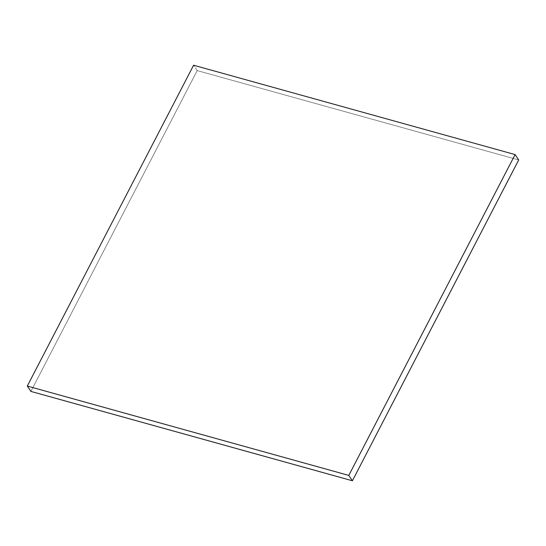 <?xml version="1.0" encoding="UTF-8"?>
<svg xmlns="http://www.w3.org/2000/svg" width="546" height="546" viewBox="0 0 546 546"><rect width="100%" height="100%" fill="white"/><g stroke="black" fill="none" stroke-linecap="round" stroke-linejoin="round"><path stroke-width="0.41" stroke-dasharray="2.73 2.05" d="M197.202 70.591L193.598 65.233L197.202 70.591L518.7 159.944L197.202 70.591L30.904 391.414L197.202 70.591"/><path stroke-width="0.82" d="M193.598 65.233L27.3 386.056L30.904 391.414L27.3 386.056L348.798 475.409L352.402 480.767L30.904 391.414L352.402 480.767L348.798 475.409L515.096 154.586L518.7 159.944L352.402 480.767L518.7 159.944L515.096 154.586L193.598 65.233L515.096 154.586L348.798 475.409L27.3 386.056L193.598 65.233"/></g></svg>
